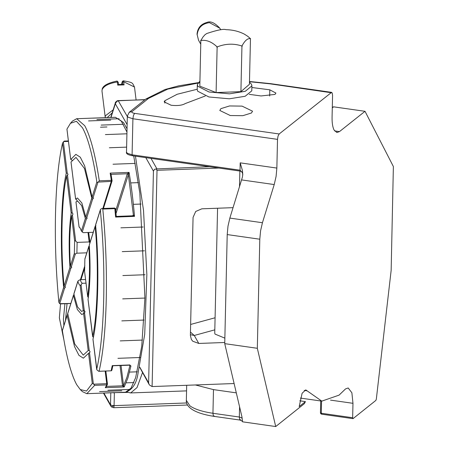 <?xml version="1.0" encoding="UTF-8"?>
<svg xmlns="http://www.w3.org/2000/svg" width="449" height="449" viewBox="0 0 449 449"><rect width="100%" height="100%" fill="white"/><g stroke="black" fill="none" stroke-linecap="round" stroke-linejoin="round"><path stroke-width="0.67" d="M230.27 115.533L242.797 115.69L251.446 113.002L252.54 111.195L242.067 106.116L229.54 105.953L220.891 108.647L219.797 110.454L230.27 115.533L219.797 110.454L220.891 108.647L229.54 105.953L242.067 106.116L252.54 111.195L251.446 113.002L242.797 115.69L230.27 115.533M217.372 47.151C211.855 41.768 206.271 39.568 200.608 40.55M242.297 46.129C233.862 43.261 225.359 43.575 216.777 47.072M250.581 38.709C247.73 38.042 244.812 40.556 241.82 46.247M197.33 84.62L197.218 89.592L197.65 91.198L208.953 96.984L229.366 98.797L245.171 96.266L251.794 90.827L251.906 85.86L245.283 91.293L229.478 93.83L209.066 92.011L197.762 86.225L197.33 84.62L199.928 81.061M249.476 82.184L251.474 84.249L251.906 85.86M199.811 86.152L216.104 92.567L240.911 91.652L249.425 84.328L250.463 38.676L247.82 36.358L244.351 34.135C238.851 31.318 232.745 29.83 226.021 29.668C223.636 28.742 217.221 30.021 206.77 33.507L205.013 34.719L203.055 36.908L200.849 40.5L199.811 86.152M216.104 92.567L217.136 46.915M240.911 91.652L241.944 46.006M84.592 271.493L84.872 259.135L88.823 246.574C90.019 265.999 89.643 282.651 87.69 296.525L84.592 271.493M81.392 231.044L80.248 228.305L79.069 226.947L75.971 201.91L77.582 201.057L81.667 205.608L85.344 218.483L81.392 231.044L82.279 232.015L86.376 218.994L85.344 218.483M93.252 232.296L83.346 232.661L82.279 232.015M89.749 242.185L89.963 242.83L89.16 241.944L77.127 242.387L75.668 241.051L72.452 215.105L71.531 216.008C69.584 229.882 69.202 246.535 70.398 265.96L71.756 267.385L70.908 268.115L70.246 267.997L69.949 267.385C68.596 246.204 69.006 228.126 71.178 213.163L71.503 212.747L72.676 213.236L72.951 214.285L72.452 215.105M64.235 141.109L63.679 141.587L68.456 141.413M70.858 303.423L59.711 303.681L64.628 288.067L63.96 287.961L63.651 287.382C59.751 249.072 60.969 195.41 66.239 173.314L67.238 173.022L68.029 174.403L66.581 176.075C61.535 197.554 60.368 249.021 64.089 285.996L65.464 287.349L64.628 288.067M63.651 287.382L58.898 302.491L59.711 303.681M58.898 302.491C56.018 273.026 54.89 243.414 55.508 213.662C56.237 184.112 58.572 160.624 62.512 143.197L66.239 173.314M120.018 365.497L122.549 385.955L124.199 386.982L123.548 385.674L121.045 365.464M67.737 313.576L74.73 344.013L83.25 355.125L88.2 350.551L89.228 350.495L90.002 351.533L89.845 352.398L88.543 353.312L92.275 383.429L86.534 391.034L80.27 389.552L82.425 391.623L86.82 393.672L94.649 385.349L106.682 384.905L106.722 383.693L107.294 383.783L107.395 384.439L106.037 387.161L105.296 387.678L124.199 386.982L127.92 377.935L130.934 365.98L129.43 364.981L112.244 365.615L111.15 370.722L111.885 370.189L112.884 365.587M98.903 371.312L111.38 370.795L98.713 371.289L96.911 369.897L92.982 339.219C98.252 317.123 99.47 263.462 95.57 225.151L100.559 209.329L101.609 208.622L102.406 208.566L102.793 209.071L114.826 208.628L115.612 217.063L116.24 216.497M129.772 364.852L130.277 365.929L130.9 366.154M105.161 371.082L106.722 383.693L93.734 384.17L94.649 385.349M107.294 383.783L105.296 387.678M101.609 208.622L102.406 208.566M112.07 180.807L111.885 181.368L112.07 180.807L111.324 180.363L110.168 173.095L111.038 174.156L112.087 180.852L111.369 181.065L102.849 208.488M116.016 213.544L129.071 172.399L127.364 173.69L115.735 210.637M132.567 215.896L134.52 216.367L133.375 214.976L133.173 215.571M111.369 181.065L111.324 180.363L99.291 180.801L98.32 182.098L111.885 181.368M93.734 384.17L93.364 383.878L89.508 352.762M92.275 383.429L93.364 383.878M80.27 389.552L76.695 384.686C71.138 374.55 66.362 356.517 62.377 330.582L67.305 314.94L67.917 314.592M88.487 297.367L87.881 296.974M74.034 293.579L77.834 281.489L78.979 284.228L80.152 285.586L83.256 310.624L84.294 310.674L85.018 311.533L84.586 312.998L81.752 314.536L77.357 309.535L73.428 295.476L74.197 294.639M78.003 280.962L77.834 281.489L78.665 280.457L80.169 279.716L85.568 279.519M84.294 310.674L81.078 284.728L82.201 283.302L81.174 282.079L80.169 279.716M98.713 371.289L99.117 371.166C103.13 353.458 105.509 329.56 106.25 299.477C106.879 269.192 105.728 239.059 102.793 209.071M96.911 369.897L96.715 369.336C100.655 351.909 102.984 328.421 103.713 298.871C104.331 269.119 103.203 239.508 100.329 210.042L100.559 209.329M99.291 180.801C95.239 154.383 90.378 136.013 84.721 125.698L76.7 118.704L72.474 121.067L70.471 123.295L76.431 121.281L82.526 127.847C88.083 137.983 92.859 156.016 96.849 181.952L92.09 197.06L93.504 198.29L92.668 199.014L91.989 198.941L84.491 168.521L75.976 157.408L71.021 161.982L75.617 199.07L77.469 197.998L81.864 202.999L85.793 217.058L87.213 218.225L86.376 218.994M72.031 160.282L70.678 159.221L66.946 129.104L70.471 123.295M71.531 216.008L74.635 241.04L74.354 253.399L70.398 265.96M74.635 241.04L74.961 240.681L75.668 241.051M71.279 266.947L75.376 253.932L76.886 253.191L77.127 242.387M93.027 197.874L97.938 182.26L97.214 182.35L96.849 181.952M67.238 173.022L63.382 141.901L62.512 143.197M93.42 337.182L92.64 336.458C97.686 314.979 98.853 263.512 95.132 226.537L95.951 225.538M79.939 227.811L79.226 227.143M77.105 201.141L76.785 199.822L75.763 199.204M75.376 253.932L74.663 253.977L74.354 253.399M81.078 284.728L80.152 285.586M89.48 244.52L89.272 245.148C90.625 266.33 90.215 284.408 88.043 299.371L92.814 336.829M67.569 314.081L73.591 294.982M73.877 294.05L77.554 306.925L81.639 311.477L83.256 310.624M86.792 252.826L76.886 253.191M89.272 245.148L95.334 225.926M85.063 258.534L84.872 259.135M95.76 224.556L95.57 225.151M88.543 353.312L83.362 358.179L78.951 355.35L74.534 346.6L67.131 315.473L67.305 314.94M70.835 159.423L75.864 154.355L80.27 157.184L84.687 165.934L92.09 197.06M62.512 330.167L62.377 330.582M86.017 283.162L82.201 283.302M97.938 182.26L98.32 182.098M130.934 365.98L129.952 365.262M112.778 365.744L112.244 365.615M63.382 141.901L63.679 141.587M79.467 227.245L79.069 226.947M251.872 87.499L269.804 89.817L275.916 93.066L275.001 94.408L261.065 95.957L249.268 94.341M205.328 95.957L185.252 103.567C182.232 105.369 177.529 105.93 171.136 105.257L164.154 101.867L164.89 100.666L177.198 94.256L197.223 89.244M229.849 218.085L242.415 177.114L242.763 174.386L242.46 170.614L240.198 162.847L276.859 168.072L276.079 176.479L274.221 184.561L262.435 222.732L229.849 218.085L227.991 226.167L227.211 234.574L224.736 343.648L241.927 416.795L242.578 421.83L242.398 421.314L240.288 420.101L213.904 416.341C192.514 413.074 185.746 406.104 186.346 400.373L189.91 405.862C194.692 409.235 202.37 411.705 212.944 413.276L213.483 389.614L195.422 384.961M227.211 234.574L259.797 239.216L260.577 230.814L262.435 222.732M249.481 81.712L269.989 83.828L332.176 92.859L332.569 95.424L332.075 117.172C331.979 122.824 332.636 127.095 334.045 129.98L336.857 132.511L339.472 131.608L334.606 130.912M277.51 139.37L278.038 136.075L279.177 133.97L134.577 113.361L133.437 115.466L132.91 118.761L277.51 139.37L276.859 168.072M299.775 400.817L305.432 401.625L304.287 403.741L275.714 426.55L242.578 421.83M242.752 174.796L242.415 172.539L240.03 170.188L132.09 154.804L127.252 153.244L126.506 152.093C125.911 153.648 127.87 154.86 132.376 155.724L240.322 171.108C242.095 171.81 242.909 173.118 242.746 175.026L242.763 174.386M332.288 107.833L333.652 106.84L365.015 111.307L393.375 166.523L391.152 270.343L376.329 399.133L375.852 400.418L353.094 418.591L352.65 417.722L352.976 403.314L351.876 392.757L348.188 387.975L345.578 388.885L339.062 395.137L321.798 401.125L305.747 389.878L302.115 393.257L299.18 406.614L305.432 401.625M333.472 106.884L332.832 107.199L333.629 106.834L364.992 111.301M339.472 131.608L365.015 111.307M353.094 418.591L352.768 418.49M213.483 389.614L236.303 392.864M242.123 418.749L241.753 417.811L239.334 417.037L239.727 419.596L240.81 419.922M279.177 133.97L331.609 92.354L270.511 83.643L249.487 81.488M259.797 239.216L257.322 348.295L224.736 343.648M257.322 348.295L275.714 426.55M224.764 342.492L198.789 343.446L194.271 335.465L190.398 334.707M233.065 207.663L201.842 208.813L195.708 211.462L193.059 217.411L190.382 335.476L191.369 339.461L192.767 341.24L198.789 343.446M145.802 157.633L153.429 171.12L154.512 169.318L156.117 168.947L157.015 170.311L218.792 168.038M209.52 166.719L156.117 168.947M157.015 170.311L152.11 386.555L149.618 385.102L149.04 384.322L148.625 382.801L139.802 367.215M139.835 367.54L149.04 384.322M152.11 386.555L234.109 383.536M153.429 171.12L148.625 382.801M217.574 208.235L214.74 333.119L215.004 334.078L224.859 338.142M122.858 84.446L124.07 84.872L117.717 85.108L118.536 84.597L118.244 82.257L117.11 81.022L117.329 81.987L118.239 82.33L118.53 84.67M121.511 84.345L122.498 81.23M122.313 81.791L122.538 82.173L123.683 81.752L123.077 80.983M144.92 298.057L122.706 298.871M145.066 274.737L122.846 275.557M144.46 250.817L122.24 251.631M143.124 227.009L120.904 227.828M135.239 163.402L113.025 164.222M126.618 147.132L109.371 147.766M126.921 133.796L105.38 134.593M123.391 124.272L101.177 125.091M119.092 118.738L96.877 119.557M114.837 117.335L92.617 118.154M110.746 120.113L88.532 120.927M121.769 390.793L99.549 391.607M126.023 392.196L103.809 393.01M130.109 389.418L107.895 390.237M140.161 357.499L117.941 358.319M142.434 340.078L120.214 340.892M144.034 320.058L121.819 320.878M137.287 371.806L129.553 372.092M133.903 382.554L126.169 382.84M138.444 182.631L130.71 182.917M141.098 204.048L133.364 204.334M106.952 126.977L100.475 127.213M200.765 44.17L198.553 40.258L197.167 34.68C198.088 27.658 202.185 23.645 209.459 22.641L219.842 28.22L220.745 29.819M89.918 242.488L88.678 232.464M123.514 385.394L122.532 385.814L106.205 386.415M129.957 365.306L126.966 377.182L123.548 385.674L122.549 385.955M111.133 370.773L111.56 370.245M107.44 383.906L105.846 371.054L107.395 384.439M114.596 208.145L115.55 208.897L114.596 208.145M115.55 208.802L114.658 208.055L102.063 208.516M111.015 174.369L127.348 173.769L128.302 174.515M133.712 155.91L139.841 193.104L144.92 298.057L141.732 346.325L135.654 377.648L131.013 388.2L125.49 392.246L86.82 393.672M89.228 350.495L84.586 312.998M86.741 217.827L92.668 199.014M72.166 212.781L67.518 175.284M64.987 286.928L70.908 268.115M84.855 265.634L80.427 279.705M69.949 267.385L64.089 285.996M66.581 176.075L71.178 213.163M91.652 198.452L85.793 217.058M83.604 313.464L88.2 350.551M127.033 128.784L123.542 122.571L115.371 117.284L121.157 120.882L126.96 132.057M110.168 173.095L129.071 172.399C131.304 185.729 133.123 200.389 134.52 216.367L115.612 217.063M132.59 215.84L133.375 214.976L128.341 174.358L127.364 173.69M133.145 215.649L133.331 215.088L133.145 215.649M133.302 215.38L133.375 214.976M116.263 216.44L115.561 208.841L116.274 216.412L132.702 215.801L133.28 215.43M87.987 232.487L89.16 241.944M269.804 89.817L269.664 96.035M134.577 113.361C132.219 112.935 131.389 112.323 132.079 111.526L129.166 112.329L145.773 99.072L148.597 98.342L167.808 89.087L199.889 82.706M132.079 111.526L148.597 98.342M214.426 416.161L213.342 415.836L212.944 413.276L239.334 417.037L239.564 406.749M132.208 155.567L132.534 155.668L132.09 154.804L132.91 118.761L128.072 117.206L127.325 116.05L126.506 152.093M240.479 171.052L240.03 170.188L240.198 162.847M320.558 413.018L320.535 412.704L321.282 413.254L320.872 413.63M352.65 417.722L321.282 413.254L321.725 414.118L321.4 414.023M304.203 390.4L307.082 390.815M321.282 413.254L321.563 401.092M269.989 83.828L270.511 83.643M241.635 179.914L274.221 184.561M164.89 100.666L164.834 103.102M352.976 403.314L330.509 400.115M215.088 317.763L190.634 324.453M214.818 329.841L194.271 335.465L190.46 332.092M127.314 116.516L118.177 100.604L144.892 99.773M118.39 100.75L116.246 101.676L115.32 103.764L117.144 100.829L118.177 100.604M156.813 168.656L150.993 158.374M110.802 392.785L110.527 404.785L111.795 405.43L114.08 405.638L111.436 406.889L110.875 406.177L111.363 406.8M103.887 393.043L110.527 404.785L110.875 406.177L103.455 393.06M186.705 402.961L114.08 405.638L114.372 392.886L112.087 392.684M114.08 405.638L113.878 407.406L113.474 407.574M239.856 171.041L239.497 186.835M127.628 392.398L114.377 392.656M126.854 392.05L130.676 392.931L137.046 387.554L142.468 372.704M111.01 117.442L115.32 103.764L127.129 124.631M115.32 103.764L115.696 102.131M107.204 117.582L112.233 112.828M113.165 109.859L105.369 115.797L105.229 117.217L101.99 91.08L102.131 89.66C103.938 85.854 109 83.301 117.329 81.987L117.717 85.108M118.02 82.038L118.239 82.33M122.538 82.173L122.824 84.513M124.07 84.872L123.683 81.752L134.498 87.05L136.092 99.936M64.92 303.732L63.404 319.194L63.893 325.559M63.831 339.573L59.375 317.87M65.481 320.502L67.036 303.653M84.176 309.715L83.66 313.424M198.553 40.258L197.027 34.169C197.594 28.012 200.877 24.106 206.871 22.45C210.407 20.811 214.729 22.736 219.842 28.22M89.957 242.645L88.694 232.464M70.83 303.513L60.323 303.9M81.005 279.688L84.794 267.649M103.427 208.465L112.087 180.852M135.446 156.157L143.523 210.435L146.857 274.62L144.707 334.342L137.495 376.352C135.637 384.832 131.636 390.13 125.49 392.246M73.889 293.798L77.84 281.254M75.6 199.103L71.009 162.038M79.052 226.941L75.954 201.943M89.312 244.812L95.166 226.217M84.912 258.781L88.863 246.237M92.634 336.554L88.043 299.489M70.667 159.272L66.935 129.149M62.389 330.335L67.154 315.198M67.586 313.812L73.44 295.223M95.603 224.837L100.368 209.7M96.709 369.443L92.977 339.321M115.371 117.284L76.7 118.704M87.69 296.649L84.592 271.651M112.076 180.711L111.038 174.156M115.477 208.549L115.561 208.841M129.957 365.183L112.671 365.772M111.38 370.795L111.885 370.189M68.394 140.924L64.342 141.076M186.689 385.281L186.346 400.373M352.936 418.642L321.574 414.174L320.754 413.72L320.446 412.844L320.715 400.974M332.299 107.367L332.76 107.014M321.798 401.125L300.375 398.072M129.256 112.256L127.325 116.05M198.11 82.65L178.769 85.815L164.957 89.525L145.773 99.072M110.774 117.453L115.41 102.731C115.034 102.714 115.612 102.08 117.144 100.829L145.106 99.605M111.436 406.889L113.648 407.726L187.62 405.009M186.565 390.877L130.676 392.931M105.302 117.655L105.229 117.217M117.11 81.022C108.018 82.93 103.04 85.613 102.181 89.07L101.99 91.08M121.443 84.345L122.341 81.499L123.295 80.792C133.785 82.627 132.146 82.818 134.498 87.05M118.446 84.524L123.088 84.356M63.848 339.657L59.347 317.847L60.542 303.889"/></g></svg>
